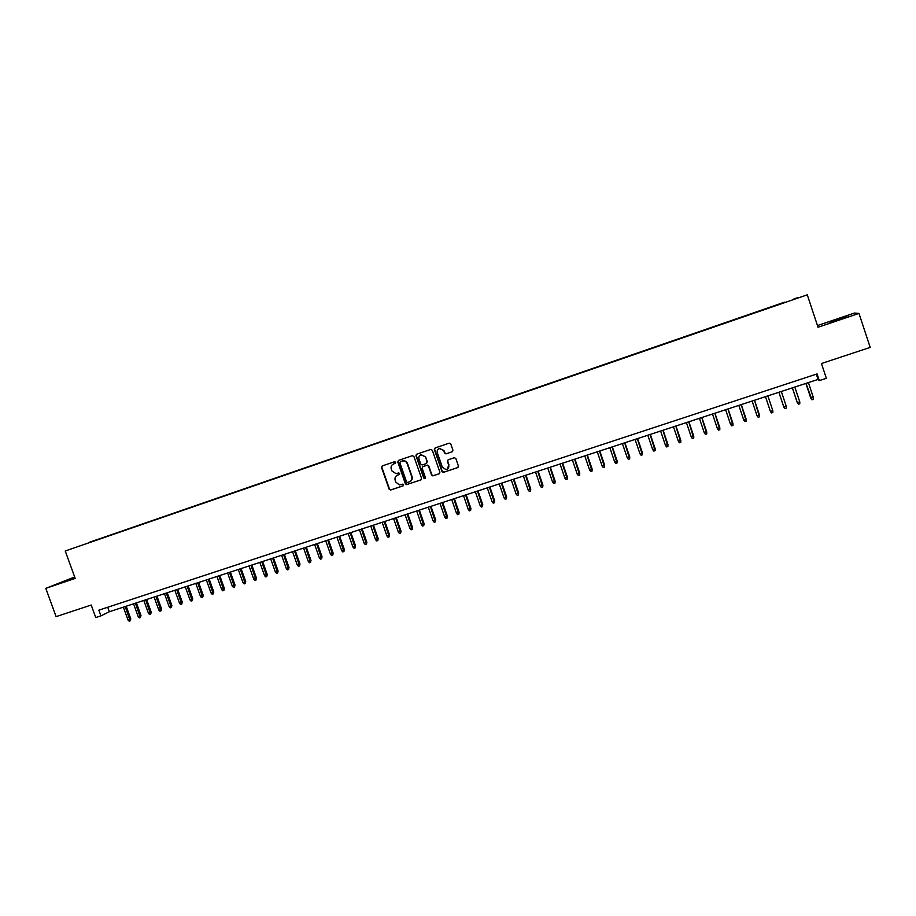 <?xml version="1.0" encoding="UTF-8"?>
<svg xmlns="http://www.w3.org/2000/svg" width="916" height="916" viewBox="0 0 916 916"><rect width="100%" height="100%" fill="white"/><g stroke="black" fill="none" stroke-linecap="round" stroke-linejoin="round"><path stroke-width="1.37" d="M395.746 462.282L394.693 461.687L382.281 465.912L381.537 467.504L389.128 489.19L390.708 490.003L403.074 485.869L403.59 484.759L402.8 484.14L399.399 484.908L395.804 482.102L395.174 480.293C394.578 477.877 395.369 476.183 397.544 475.186L399.674 473.526L398.758 472.908L396.044 473.675L391.876 470.881L391.246 469.072C390.651 466.656 391.441 464.95 393.617 463.943L395.746 462.282M837.739 319.295L829.873 322.169L846.979 316.627L837.739 319.295M74.837 577.435L62.872 581.82L74.952 577.756M793.954 298.902L798.283 297.46L793.954 298.902M452.16 451.806L452.928 450.168L450.775 443.985L449.218 443.149L435.123 447.947L434.356 449.573L441.981 471.511L443.287 472.393L457.645 467.629L458.424 466.015L455.836 458.55L454.405 457.691L448.187 459.763L447.42 461.378L448.703 465.076C449.195 467.526 448.256 469.015 445.886 469.565L442.348 467.206L437.321 452.756C436.829 450.603 437.573 449.138 439.565 448.348L443.676 450.603L444.523 453.019L445.989 453.878L452.458 451.645L446.138 453.832M74.665 576.966L45.8 588.347L56.105 616.64L91.211 605.029L95.756 617.567L100.932 615.873L98.859 610.17L817.083 373.911L819.316 380.609L826.358 378.308L821.446 363.526L870.2 347.404L858.979 313.409L854.388 313.054L817.461 325.558M45.8 588.347L75.192 578.408L65.242 550.985L807.271 294.826L818.034 327.252L858.979 313.409M413.929 456.5L412.337 455.687L398.517 460.393L397.773 461.996L405.364 483.762L406.498 484.633L420.788 479.95L421.543 478.347L413.929 456.5M416.746 454.187L430.738 449.435L432.283 450.271L439.909 472.209L439.153 473.812L432.821 475.873L431.562 474.992L428.482 466.118L426.879 465.305L422.917 466.633L422.161 468.248L425.379 477.465L424.589 478.633L423.73 478.026L415.99 455.802L416.746 454.187M88.76 542.501L96.157 539.89L88.76 542.501M65.242 550.985L807.271 294.826M784.68 302.566L95.745 540.406M784.543 302.165L95.779 540.096M416.173 455.721L415.956 455.08M100.932 615.873L109.37 611.739L818.045 379.43L819.316 380.609M107.745 607.251L109.37 611.739M816.293 374.163L818.045 379.43M395.449 463.278L393.411 464.023M397.223 475.312L399.41 474.499M382.35 465.889L381.88 467.355L389.46 489.007L391.04 489.831L403.361 485.709M398.575 460.37L398.094 461.847L405.685 483.579L407.276 484.404L421.142 479.766M400.395 461.653L399.868 462.775L406.544 481.885L407.357 482.492L409.349 481.885C411.536 480.889 412.337 479.183 411.742 476.755L407.185 463.679C406.235 461.55 404.654 460.656 402.433 460.977L400.544 461.572M410.116 481.53C411.982 480.419 412.635 478.782 412.063 476.595L411.742 476.755M400.716 461.492L402.754 460.817C404.975 460.496 406.555 461.401 407.505 463.519L412.063 476.595M423.226 466.473L427.394 465.099L428.78 465.969L431.86 474.832L433.119 475.713L439.497 473.629M416.78 454.176L416.299 455.664L424.039 477.854L425.139 478.427M425.264 456.912L421.223 454.657C419.219 455.424 418.463 456.889 418.967 459.042L420.73 464.114L422.116 464.985L426.284 463.599L427.039 461.985L425.574 456.763L420.788 454.794M426.593 463.439L427.039 461.985M425.574 456.763L427.337 461.836M439.142 448.496L443.962 450.454L444.798 452.87L446.413 453.683M447.374 469.061L448.703 465.076M448.142 459.775L447.706 461.229L448.989 464.916M435.134 447.935L434.653 449.424L442.268 471.351L443.882 472.164L458.011 467.446M130.782 618.884L130.152 620.842L129.133 621.174L127.988 619.972L130.782 618.884L126.213 606.22M130.152 620.842L125.194 606.552M127.988 619.972L123.362 607.148M140.984 615.563L140.377 617.533L139.346 617.865L138.202 616.651L140.984 615.563L136.415 602.877M140.377 617.533L135.408 603.209M138.202 616.651L133.564 603.804M151.243 612.243L150.636 614.212L149.606 614.544L148.461 613.331L151.243 612.243L146.652 599.522M150.636 614.212L145.667 599.843M148.461 613.331L143.823 600.449M161.548 608.9L160.941 610.869L159.911 611.201L158.766 609.987L161.548 608.9L156.957 596.144M160.941 610.869L155.983 596.465M158.766 609.987L154.117 597.072M171.887 605.533L171.303 607.503L170.261 607.846L169.128 606.621L171.887 605.533L167.296 592.755M171.303 607.503L166.334 593.064M169.128 606.621L164.468 593.683M182.295 602.155L181.712 604.136L180.67 604.468L179.525 603.243L182.295 602.155L177.693 589.343M181.712 604.136L176.742 589.652M179.525 603.243L174.864 590.27M192.738 598.766L192.165 600.747L191.123 601.079L189.978 599.854L192.738 598.766L188.124 585.919M192.165 600.747L187.196 586.229M189.978 599.854L185.318 586.847M203.238 595.366L202.676 597.335L201.623 597.679L200.478 596.442L203.238 595.366L198.623 582.484M202.676 597.335L197.707 582.782M200.478 596.442L195.806 583.4M213.783 591.942L213.233 593.912L212.169 594.255L211.035 593.018L213.783 591.942L209.157 579.026M213.233 593.912L208.253 579.324M211.035 593.018L206.352 579.942M224.374 588.496L223.836 590.477L222.771 590.82L221.638 589.583L224.374 588.496L219.748 575.557M223.836 590.477L218.867 575.843M221.638 589.583L216.955 576.473M235.023 585.049L234.496 587.019L233.431 587.374L232.286 586.125L235.023 585.049L230.385 572.065M234.496 587.019L229.515 572.351M232.286 586.125L227.592 572.981M245.717 581.568L245.202 583.549L244.125 583.904L242.992 582.645L245.717 581.568L241.08 568.561M245.202 583.549L240.221 568.847M242.992 582.645L238.297 569.477M256.469 578.088L255.965 580.068L254.877 580.412L253.743 579.164L256.469 578.088L251.82 565.046M255.965 580.068L250.984 565.321M253.743 579.164L249.037 565.951M267.266 574.584L266.774 576.553L265.686 576.908L264.552 575.649L267.266 574.584L262.617 561.508M266.774 576.553L261.793 561.771M264.552 575.649L259.846 562.413M278.12 571.057L277.628 573.038L276.54 573.393L275.407 572.134L278.12 571.057L273.46 557.947M277.628 573.038L272.659 558.21M275.407 572.134L270.689 558.852M289.021 567.519L288.551 569.5L287.452 569.855L286.319 568.584L289.021 567.519L284.361 554.375M288.551 569.5L283.571 554.638M286.319 568.584L281.601 555.279M299.979 563.958L299.521 565.939L298.421 566.306L297.288 565.035L299.979 563.958L295.307 550.791M299.521 565.939L294.528 551.043M297.288 565.035L292.559 551.695M310.982 560.386L310.535 562.367L309.436 562.733L308.303 561.451L310.982 560.386L306.31 547.184M310.535 562.367L305.555 547.425M308.303 561.451L303.562 548.077M322.054 556.802L321.608 558.783L320.497 559.138L319.363 557.867L322.054 556.802L317.371 543.554M321.608 558.783L316.627 543.795M319.363 557.867L314.635 544.459M333.161 553.195L332.737 555.176L331.626 555.531L330.493 554.249L333.161 553.195L328.478 539.913M332.737 555.176L327.756 540.154M330.493 554.249L325.741 540.806M344.336 549.566L343.924 551.547L342.802 551.913L341.668 550.63L344.336 549.566L339.641 536.249M343.924 551.547L338.931 536.49M341.668 550.63L336.916 537.142M355.557 545.925L355.156 547.905L354.034 548.272L352.9 546.978L355.557 545.925L350.862 532.574M355.156 547.905L350.175 532.803M352.9 546.978L348.149 533.467M366.847 542.261L366.446 544.241L365.312 544.608L364.19 543.314L366.847 542.261L362.141 528.875M366.446 544.241L361.465 529.105M364.19 543.314L359.427 529.769M378.171 538.585L377.793 540.566L376.659 540.932L375.526 539.639L378.171 538.585L373.465 525.166M377.793 540.566L372.812 525.383M375.526 539.639L370.762 526.059M389.563 534.887L389.197 536.868L388.052 537.245L386.93 535.94L389.563 534.887L384.857 521.433M389.197 536.868L384.216 521.639M386.93 535.94L382.155 522.315M401.013 531.165L400.658 533.158L399.513 533.524L398.38 532.219L401.013 531.165L396.296 517.689M400.658 533.158L395.666 517.884M398.38 532.219L393.605 518.571M412.521 527.433L412.177 529.425L411.021 529.792L409.899 528.486L412.521 527.433L407.792 513.91M412.177 529.425L407.185 514.116M409.899 528.486L405.112 514.792M424.074 523.677L423.742 525.67L422.585 526.047L421.463 524.731L424.074 523.677L419.345 510.132M423.742 525.67L418.761 510.315M421.463 524.731L416.677 511.002M435.695 519.91L435.375 521.902L434.207 522.28L433.085 520.952L435.695 519.91L430.955 506.319M435.375 521.902L430.394 506.502M433.085 520.952L428.287 507.189M447.374 516.12L447.065 518.112L445.897 518.49L444.775 517.162L447.374 516.12L442.634 502.495M447.065 518.112L442.073 502.678M444.775 517.162L439.966 503.365M459.111 512.307L458.813 514.3L457.634 514.689L456.512 513.349L459.111 512.307L454.359 498.647M458.813 514.3L453.821 498.819M456.512 513.349L451.702 499.518M470.904 508.483L470.618 510.475L469.439 510.865L468.316 509.525L470.904 508.483L466.141 494.789M470.618 510.475L465.626 494.949M468.316 509.525L463.507 495.648M482.755 504.636L482.48 506.628L481.301 507.017L480.179 505.678L482.755 504.636L477.992 490.907M482.48 506.628L477.499 491.068M480.179 505.678L475.358 491.766M494.663 500.766L494.411 502.758L493.22 503.147L492.098 501.808L494.663 500.766L489.9 487.003M494.411 502.758L489.419 487.152M492.098 501.808L487.266 487.862M506.64 496.884L506.399 498.877L505.197 499.266L504.075 497.915L506.64 496.884L501.865 483.075M506.399 498.877L501.407 483.224M504.075 497.915L499.243 483.934M518.674 492.98L518.445 494.972L517.231 495.361L516.12 494.01L518.674 492.98L513.887 479.137M518.445 494.972L513.452 479.274M516.12 494.01L511.277 479.995M530.765 489.052L530.547 491.045L529.334 491.445L528.223 490.083L530.765 489.052L525.979 475.175M530.547 491.045L525.566 475.312M528.223 490.083L523.38 476.022M542.913 485.114L542.719 487.106L541.493 487.495L540.383 486.133L542.913 485.114L538.127 471.19M542.719 487.106L537.726 471.316M540.383 486.133L535.539 472.038M555.13 481.14L554.947 483.144L553.722 483.534L552.611 482.171L555.13 481.14L550.344 467.183M554.947 483.144L549.966 467.309M552.611 482.171L547.757 468.03M567.416 477.156L567.244 479.148L566.008 479.549L564.897 478.175L567.416 477.156L562.607 463.164M567.244 479.148L562.252 463.278M564.897 478.175L560.042 464.011M579.759 473.148L579.599 475.152L578.362 475.553L577.252 474.167L579.759 473.148L574.95 459.122M579.599 475.152L574.607 459.225M577.252 474.167L572.385 459.958M592.16 469.129L592.022 471.122L590.774 471.522L589.664 470.137L592.16 469.129L587.351 455.057M592.022 471.122L587.03 455.16M589.664 470.137L584.786 455.893M604.629 465.076L604.503 467.08L603.255 467.481L602.144 466.095L604.629 465.076L599.808 450.97M604.503 467.08L599.522 451.061M602.144 466.095L597.266 451.806M617.166 461.011L617.052 463.004L615.792 463.416L614.693 462.019L617.166 461.011L612.335 446.859M617.052 463.004L612.06 446.951M614.693 462.019L609.804 447.695M629.761 456.924L629.658 458.916L628.399 459.328L627.3 457.931L629.761 456.924L624.93 442.737M629.658 458.916L624.678 442.817M627.3 457.931L622.399 443.562M642.425 452.813L642.345 454.805L641.074 455.218L639.975 453.821L642.425 452.813L637.593 438.581M642.345 454.805L637.364 438.661M639.975 453.821L635.074 439.405M655.158 448.68L655.089 450.672L653.806 451.096L652.707 449.687L655.158 448.68L650.314 434.413M655.089 450.672L650.108 434.482M652.707 449.687L647.807 435.237M667.947 444.523L667.901 446.527L666.608 446.939L665.52 445.531L667.947 444.523L663.104 430.222M667.901 446.527L662.921 430.28M665.52 445.531L660.608 431.035M680.817 440.356L680.771 442.348L679.489 442.772L678.39 441.352L680.817 440.356L675.962 426.009M680.771 442.348L675.802 426.066M678.39 441.352L673.478 426.822M693.744 436.153L693.721 438.157L692.427 438.569L691.328 437.15L693.744 436.153L688.889 421.772M693.721 438.157L688.74 421.818M691.328 437.15L686.405 422.585M706.74 431.94L706.74 433.932L705.435 434.356L704.335 432.925L706.74 431.94L701.874 417.513M706.74 433.932L701.759 417.547M704.335 432.925L699.412 418.314M719.804 427.692L719.816 429.696L718.51 430.119L717.411 428.677L719.804 427.692L714.938 413.231M719.816 429.696L714.846 413.265M717.411 428.677L712.488 414.032M732.949 423.432L732.972 425.425L731.655 425.86L730.567 424.417L732.949 423.432L728.071 408.925M732.972 425.425L727.991 408.948M730.567 424.417L725.621 409.727M741.216 404.62L746.197 421.142L744.868 421.566L743.781 420.123L746.151 419.15L741.273 404.597M743.781 420.123L738.834 405.399M754.509 400.258L759.478 416.837L758.15 417.261L757.063 415.818L759.467 415.04L754.532 400.246M757.063 415.818L752.116 401.048M772.772 410.505L767.883 395.872L772.772 410.505M770.425 411.479L772.841 410.7L772.841 412.498L771.501 412.933L770.425 411.479L765.467 396.662M786.283 406.338L786.283 408.147L784.932 408.582L783.856 407.116L778.886 392.266L783.764 406.933L786.283 406.338L781.314 391.475M792.34 387.857L797.241 402.559L799.794 401.952L794.825 387.044M799.794 401.952L799.783 403.773L798.431 404.208L797.355 402.742L792.386 387.846M813.374 397.544L813.362 399.365L812 399.811L810.797 398.162L813.374 397.544L808.404 382.59M812 399.811L805.954 383.392M810.797 398.162L805.885 383.415"/></g></svg>

